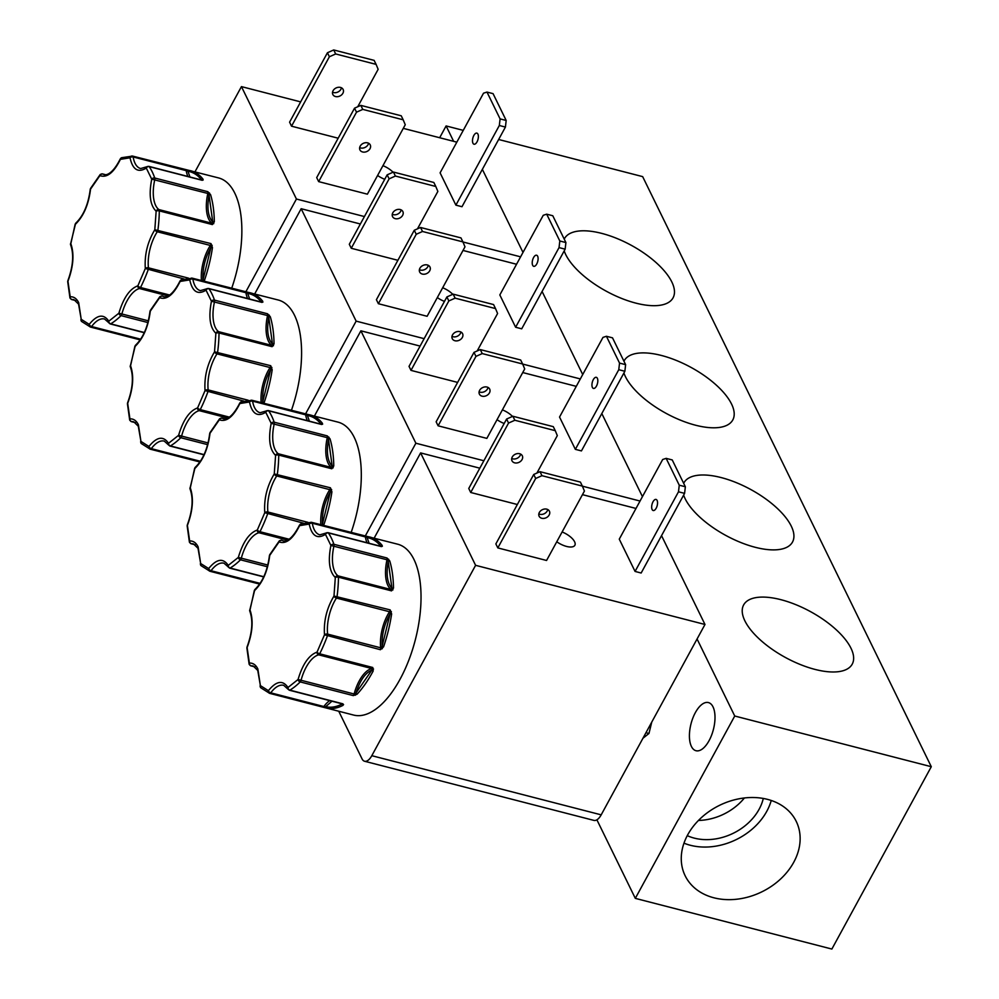 <?xml version="1.0" encoding="UTF-8"?>
<svg xmlns="http://www.w3.org/2000/svg" width="999" height="999" viewBox="0 0 999 999"><rect width="100%" height="100%" fill="white"/><g stroke="black" fill="none" stroke-linecap="round" stroke-linejoin="round"><path stroke-width="1.5" d="M252.11 400.312L308.654 414.647A88.224 40.947 104.5 0 1 310.452 415.01A88.224 40.947 104.5 0 1 322.465 423.376L321.703 424.513L268.631 410.826A2.298 1.886 145.4 0 0 265.759 412.275C257.517 417.282 252.098 413.848 249.488 401.985A2.298 2.023 -86.1 0 1 251.611 400.212L251.611 400.212A2.298 2.023 -86.1 0 1 251.935 400.262A2.298 1.061 104.5 0 1 252.023 400.274A2.298 1.061 104.5 0 1 252.447 400.674A2.298 1.061 104.5 0 1 252.585 401.148A2.298 1.411 170.5 0 0 249.488 401.985L239.847 403.546C233.217 416.908 226.373 422.327 219.343 419.805A2.298 1.436 -140.6 0 1 219.543 418.856A2.298 1.436 -140.6 0 1 220.28 418.494M192.382 278.209L248.938 292.545A88.224 40.947 104.5 0 1 250.737 292.919A88.224 40.947 104.5 0 1 262.737 301.273L261.988 302.41L208.916 288.723A2.298 1.886 145.4 0 0 206.031 290.185C197.802 295.18 192.37 291.758 189.76 279.882A2.298 2.023 -86.1 0 1 191.883 278.109L191.883 278.109A2.298 2.023 -86.1 0 1 192.208 278.159A2.298 1.061 104.5 0 1 192.295 278.172A2.298 1.061 104.5 0 1 192.72 278.571A2.298 1.061 104.5 0 1 192.869 279.046A2.298 1.411 170.5 0 0 189.76 279.882L180.132 281.443C173.489 294.817 166.646 300.237 159.615 297.702A2.298 1.436 -140.6 0 1 159.815 296.753A2.298 1.436 -140.6 0 1 160.564 296.391M132.655 156.106L189.211 170.442A88.224 40.947 104.5 0 1 191.009 170.817A88.224 40.947 104.5 0 1 203.009 179.183L202.26 180.32L149.188 166.633A2.298 1.886 145.4 0 0 146.304 168.082C138.074 173.089 132.655 169.655 130.032 157.792A2.298 2.023 -86.1 0 1 132.155 156.006L132.155 156.006A2.298 2.023 -86.1 0 1 132.48 156.056A2.298 1.061 104.5 0 1 132.567 156.081A2.298 1.061 104.5 0 1 132.992 156.468A2.298 1.061 104.5 0 1 133.142 156.955A2.298 1.411 170.5 0 0 130.032 157.792L120.404 159.353C113.761 172.715 106.93 178.134 99.9 175.612A2.298 1.436 -140.6 0 1 100.087 174.663A2.298 1.436 -140.6 0 1 100.837 174.288M311.825 522.402L368.381 536.738A88.224 40.947 104.5 0 1 370.179 537.112A88.224 40.947 104.5 0 1 382.192 545.479L381.431 546.615L328.359 532.929A2.298 1.886 145.4 0 0 325.474 534.378C317.245 539.385 311.825 535.951 309.203 524.088A2.298 2.023 -86.1 0 1 311.326 522.302L311.326 522.302A2.298 2.023 -86.1 0 1 311.651 522.365A2.298 1.061 104.5 0 1 311.75 522.377A2.298 1.061 104.5 0 1 312.163 522.764A2.298 1.061 104.5 0 1 312.312 523.251A2.298 1.411 170.5 0 0 309.203 524.088L299.575 525.649C292.932 539.01 286.101 544.43 279.071 541.908A2.298 1.436 -140.6 0 1 279.258 540.958A2.298 1.436 -140.6 0 1 280.007 540.584M332.093 467.782L331.805 468.768A2.298 1.061 -75.5 0 0 331.631 467.757A2.298 1.061 -75.5 0 0 331.381 467.445L278.321 453.771A2.298 1.998 126.8 0 0 275.599 455.394C269.618 449.687 268.144 439.011 271.179 423.364A2.298 1.661 -19 0 1 274.201 422.202L327.272 435.889L330.02 438.823A1.149 0.812 163.2 0 0 328.496 439.373C326.248 452.147 327.485 461.088 332.192 466.183L332.093 467.782A1.149 0.887 -26.1 0 1 331.631 467.757M307.043 414.36L306.518 414.822A1.149 0.699 -9.5 0 1 305.657 414.835A2.298 1.061 -75.5 0 0 305.519 414.36A2.298 1.061 -75.5 0 0 305.095 413.961A2.298 1.061 -75.5 0 0 304.995 413.948L307.417 415.509L309.39 421.166M272.377 345.679L272.09 346.678A2.298 1.061 -75.5 0 0 271.903 345.654A2.298 1.061 -75.5 0 0 271.666 345.354L218.594 331.668A2.298 1.998 126.8 0 0 215.871 333.291C209.902 327.585 208.416 316.908 211.451 301.261A2.298 1.661 -19 0 1 214.473 300.112L267.545 313.786L270.292 316.72A1.149 0.812 163.2 0 0 268.768 317.27C266.521 330.057 267.757 338.986 272.477 344.093L272.377 345.679A1.149 0.887 -26.1 0 1 271.903 345.654M248.938 292.545A1.149 1.011 98.9 0 0 248.851 292.532L246.79 292.719A1.149 0.699 -9.5 0 1 245.929 292.732A2.298 1.061 -75.5 0 0 245.791 292.257A2.298 1.061 -75.5 0 0 245.367 291.858A2.298 1.061 -75.5 0 0 245.279 291.845L247.69 293.406L249.675 299.063M212.65 223.576L212.362 224.575A2.298 1.061 -75.5 0 0 212.175 223.564A2.298 1.061 -75.5 0 0 211.938 223.252L158.866 209.565A2.298 1.998 126.8 0 0 156.144 211.189C150.175 205.494 148.701 194.817 151.723 179.158A2.298 1.661 -19 0 1 154.745 178.009L207.817 191.696L210.564 194.63A1.149 0.812 163.2 0 0 209.041 195.167C206.805 207.954 208.042 216.895 212.75 221.99L212.65 223.576A1.149 0.887 -26.1 0 1 212.175 223.564M187.6 170.167L187.063 170.617A1.149 0.699 -9.5 0 1 186.214 170.642A2.298 1.061 -75.5 0 0 186.064 170.155A2.298 1.061 -75.5 0 0 185.639 169.768A2.298 1.061 -75.5 0 0 185.552 169.743L187.962 171.304L189.947 176.973M391.82 589.885L391.533 590.871A2.298 1.061 -75.5 0 0 391.346 589.86A2.298 1.061 -75.5 0 0 391.108 589.547L338.037 575.861A2.298 1.998 126.8 0 0 335.314 577.484C329.345 571.79 327.872 561.113 330.894 545.466A2.298 1.661 -19 0 1 333.928 544.305L386.988 557.991L389.747 560.926A1.149 0.812 163.2 0 0 388.224 561.475C385.976 574.25 387.212 583.191 391.92 588.286L391.82 589.885M368.381 536.738A1.149 1.011 98.9 0 0 368.294 536.725L366.233 536.913A1.149 0.699 -9.5 0 1 365.384 536.938A2.298 1.061 -75.5 0 0 365.234 536.451A2.298 1.061 -75.5 0 0 364.81 536.063A2.298 1.061 -75.5 0 0 364.722 536.038L367.132 537.599L369.118 543.269M190.784 543.556A2.298 1.061 -75.5 0 0 191.046 543.718A2.298 1.061 -75.5 0 0 191.221 543.731A2.298 1.998 -94.8 0 1 189.66 540.996C193.232 540.759 196.041 542.694 198.114 546.828L200.662 563.511A2.298 1.961 134.6 0 0 201.024 565.646L209.902 571.253A2.298 2.023 -71.4 0 1 208.679 568.568C216.583 558.803 223.114 557.742 228.247 565.397A2.298 1.836 59.4 0 0 230.12 568.031L263.798 576.723M131.069 421.466A2.298 1.061 -75.5 0 0 131.319 421.615A2.298 1.061 -75.5 0 0 131.493 421.628A2.298 1.998 -94.8 0 1 129.932 418.893C133.504 418.656 136.326 420.604 138.399 424.725L140.946 441.408A2.298 1.961 134.6 0 0 141.296 443.544L150.187 449.15A2.298 2.023 -71.4 0 1 148.951 446.478C156.868 436.7 163.386 435.651 168.519 443.306A2.298 1.836 59.4 0 0 170.404 445.929L204.083 454.62M71.341 299.363A2.298 1.061 -75.5 0 0 71.603 299.513A2.298 1.061 -75.5 0 0 71.778 299.538A2.298 1.998 -94.8 0 1 70.205 296.79C73.776 296.553 76.598 298.501 78.671 302.635L81.219 319.305A2.298 1.961 134.6 0 0 81.581 321.453L90.459 327.06A2.298 2.023 -71.4 0 1 89.223 324.375C97.14 314.61 103.659 313.549 108.791 321.203A2.298 1.836 59.4 0 0 110.677 323.838L144.356 332.517M250.512 665.659A2.298 1.061 -75.5 0 0 250.774 665.821A2.298 1.061 -75.5 0 0 250.949 665.834A2.298 1.998 -94.8 0 1 249.375 663.086C252.947 662.849 255.769 664.797 257.842 668.93L260.389 685.614A2.298 1.961 134.6 0 0 260.751 687.749L269.63 693.356A2.298 2.023 -71.4 0 1 268.394 690.671C276.311 680.906 282.829 679.844 287.974 687.499A2.298 1.836 59.4 0 0 289.847 690.134L342.919 703.82L343.019 705.356A1.149 0.937 -117.4 0 1 342.108 704.033L341.945 703.783M713.873 897.789A61.838 48.139 153.9 0 0 781.293 878.346A61.838 48.139 153.9 0 0 795.429 819.829A61.838 48.139 153.9 0 0 767.532 799.375A61.838 48.139 153.9 0 0 701.748 817.307A61.838 48.139 153.9 0 0 684.402 874.137A61.838 48.139 153.9 0 0 713.873 897.789M683.978 843.168A59.166 46.054 153.9 0 0 690.384 845.279A59.166 46.054 153.9 0 0 771.24 800.474M687.262 835.651A50.187 39.073 153.9 0 0 694.28 838.124A50.187 39.073 153.9 0 0 763.298 798.463M698.463 820.454A50.187 39.073 153.9 0 0 744.417 797.976M814.997 669.405A61.838 26.136 28.6 0 0 852.047 664.46A61.838 26.136 28.6 0 0 835.913 629.47A61.838 26.136 28.6 0 0 780.881 599.675A61.838 26.136 28.6 0 0 743.468 605.257A61.838 26.136 28.6 0 0 814.997 669.405M683.641 495.092A61.838 26.136 28.6 0 0 755.269 547.302A61.838 26.136 28.6 0 0 792.332 542.357A61.838 26.136 28.6 0 0 776.198 507.367A61.838 26.136 28.6 0 0 721.153 477.572A61.838 26.136 28.6 0 0 683.753 483.154A61.838 26.136 28.6 0 0 683.666 483.316M623.925 373.002A61.838 26.136 28.6 0 0 695.541 425.212A61.838 26.136 28.6 0 0 732.604 420.267A61.838 26.136 28.6 0 0 716.47 385.264A61.838 26.136 28.6 0 0 661.438 355.469A61.838 26.136 28.6 0 0 624.025 361.064A61.838 26.136 28.6 0 0 623.95 361.213M564.198 250.899A61.838 26.136 28.6 0 0 635.814 303.109A61.838 26.136 28.6 0 0 672.876 298.164A61.838 26.136 28.6 0 0 656.743 263.174A61.838 26.136 28.6 0 0 601.71 233.379A61.838 26.136 28.6 0 0 564.298 238.961A61.838 26.136 28.6 0 0 564.223 239.123M695.354 712.624A24.863 11.538 -75.5 0 0 696.003 750.724A24.863 11.538 -75.5 0 0 709.065 740.671A24.863 11.538 -75.5 0 0 708.416 702.572A24.863 11.538 -75.5 0 0 695.354 712.624M488.024 387.437A5.732 4.458 -26.1 0 1 480.094 392.17A5.732 4.458 -26.1 0 1 479.108 391.795M482.055 396.178A5.732 4.458 153.9 0 0 488.224 394.443A5.732 4.458 153.9 0 0 489.685 389.098A5.732 4.458 153.9 0 0 487.025 387.05A5.732 4.458 153.9 0 0 480.856 388.786A5.732 4.458 153.9 0 0 479.395 394.13A5.732 4.458 153.9 0 0 482.055 396.178M460.914 332.005A5.732 4.458 -26.1 0 1 452.984 336.738A5.732 4.458 -26.1 0 1 451.998 336.363M454.945 340.746A5.732 4.458 153.9 0 0 461.113 339.011A5.732 4.458 153.9 0 0 462.574 333.666A5.732 4.458 153.9 0 0 459.915 331.631A5.732 4.458 153.9 0 0 453.746 333.354A5.732 4.458 153.9 0 0 452.285 338.698A5.732 4.458 153.9 0 0 454.945 340.746M592.395 387.425A5.732 2.66 -75.5 0 0 593.456 388.411A5.732 2.66 -75.5 0 0 597.027 384.877A5.732 2.66 -75.5 0 0 597.365 378.309A5.732 2.66 -75.5 0 0 596.316 377.322A5.732 2.66 -75.5 0 0 592.744 380.856A5.732 2.66 -75.5 0 0 592.395 387.425M502.397 409.865A13.749 5.807 -151.4 0 1 512.499 416.421M428.296 265.334A5.732 4.458 -26.1 0 1 420.379 270.067A5.732 4.458 -26.1 0 1 419.38 269.693M422.34 274.076A5.732 4.458 153.9 0 0 428.509 272.34A5.732 4.458 153.9 0 0 429.97 266.995A5.732 4.458 153.9 0 0 427.31 264.96A5.732 4.458 153.9 0 0 421.128 266.683A5.732 4.458 153.9 0 0 419.68 272.028A5.732 4.458 153.9 0 0 422.34 274.076M401.186 209.902A5.732 4.458 -26.1 0 1 393.256 214.635A5.732 4.458 -26.1 0 1 392.27 214.261M395.217 218.644A5.732 4.458 153.9 0 0 401.398 216.908A5.732 4.458 153.9 0 0 402.859 211.563A5.732 4.458 153.9 0 0 400.187 209.528A5.732 4.458 153.9 0 0 394.018 211.264A5.732 4.458 153.9 0 0 392.557 216.608A5.732 4.458 153.9 0 0 395.217 218.644M532.679 265.322A5.732 2.66 -75.5 0 0 533.728 266.321A5.732 2.66 -75.5 0 0 537.3 262.774A5.732 2.66 -75.5 0 0 537.649 256.206A5.732 2.66 -75.5 0 0 536.588 255.22A5.732 2.66 -75.5 0 0 533.016 258.753A5.732 2.66 -75.5 0 0 532.679 265.322M442.669 287.762A13.749 5.807 -151.4 0 1 452.772 294.318M341.458 87.8A5.732 4.458 -26.1 0 1 333.541 92.545A5.732 4.458 -26.1 0 1 332.542 92.17M335.502 96.541A5.732 4.458 153.9 0 0 341.67 94.818A5.732 4.458 153.9 0 0 343.132 89.473A5.732 4.458 153.9 0 0 340.472 87.425A5.732 4.458 153.9 0 0 334.303 89.161A5.732 4.458 153.9 0 0 332.842 94.505A5.732 4.458 153.9 0 0 335.502 96.541M382.942 165.672A13.749 5.807 -151.4 0 1 393.057 172.228M472.952 143.232A5.732 2.66 -75.5 0 0 474.001 144.218A5.732 2.66 -75.5 0 0 477.572 140.684A5.732 2.66 -75.5 0 0 477.922 134.116A5.732 2.66 -75.5 0 0 476.86 133.117A5.732 2.66 -75.5 0 0 473.289 136.663A5.732 2.66 -75.5 0 0 472.952 143.232M368.569 143.232A5.732 4.458 -26.1 0 1 360.651 147.964A5.732 4.458 -26.1 0 1 359.665 147.59M362.612 151.973A5.732 4.458 153.9 0 0 368.781 150.25A5.732 4.458 153.9 0 0 370.242 144.905A5.732 4.458 153.9 0 0 367.582 142.857A5.732 4.458 153.9 0 0 361.413 144.593A5.732 4.458 153.9 0 0 359.952 149.937A5.732 4.458 153.9 0 0 362.612 151.973M520.629 454.095A5.732 4.458 -26.1 0 1 512.712 458.841A5.732 4.458 -26.1 0 1 511.713 458.466M514.672 462.849A5.732 4.458 153.9 0 0 520.841 461.113A5.732 4.458 153.9 0 0 522.302 455.769A5.732 4.458 153.9 0 0 519.642 453.721A5.732 4.458 153.9 0 0 513.474 455.457A5.732 4.458 153.9 0 0 512.012 460.801A5.732 4.458 153.9 0 0 514.672 462.849M547.752 509.527A5.732 4.458 -26.1 0 1 539.822 514.273A5.732 4.458 -26.1 0 1 538.836 513.886M541.783 518.269A5.732 4.458 153.9 0 0 547.952 516.545A5.732 4.458 153.9 0 0 549.413 511.201A5.732 4.458 153.9 0 0 546.753 509.153A5.732 4.458 153.9 0 0 540.584 510.889A5.732 4.458 153.9 0 0 539.123 516.233A5.732 4.458 153.9 0 0 541.783 518.269M652.122 509.527A5.732 2.66 -75.5 0 0 653.171 510.514A5.732 2.66 -75.5 0 0 656.755 506.98A5.732 2.66 -75.5 0 0 657.092 500.412A5.732 2.66 -75.5 0 0 656.043 499.425A5.732 2.66 -75.5 0 0 652.459 502.959A5.732 2.66 -75.5 0 0 652.122 509.527M562.112 531.967A13.749 5.807 -151.4 0 1 574.862 545.279A13.749 5.807 -151.4 0 1 566.583 546.441A13.749 5.807 -151.4 0 1 556.768 541.77M351.136 532.529A88.224 40.947 -75.5 0 0 354.22 437.35A88.224 40.947 -75.5 0 0 337.974 422.115L308.579 414.622A1.149 1.011 98.9 0 0 307.417 415.509C312.637 416.346 317.17 419.218 321.041 424.125L321.703 424.513A2.298 1.061 -75.5 0 0 321.366 424.25A2.298 1.061 -75.5 0 0 320.941 424.313M291.408 410.427A88.224 40.947 -75.5 0 0 294.493 315.247A88.224 40.947 -75.5 0 0 278.246 300.012L248.851 292.532A1.149 1.011 98.9 0 0 247.69 293.406C252.909 294.255 257.455 297.128 261.313 302.023L261.988 302.41A2.298 1.061 -75.5 0 0 261.638 302.16A2.298 1.061 -75.5 0 0 261.214 302.21M231.681 288.336A88.224 40.947 -75.5 0 0 234.777 193.144A88.224 40.947 -75.5 0 0 218.531 177.909L189.123 170.429A1.149 1.011 98.9 0 0 187.962 171.304C193.182 172.153 197.727 175.025 201.586 179.92L202.26 180.32A2.298 1.061 -75.5 0 0 201.91 180.057A2.298 1.061 -75.5 0 0 201.486 180.12M343.019 705.356A88.224 40.947 104.5 0 1 326.423 708.054L353.634 715.072A88.224 40.947 -75.5 0 0 408.666 660.576A88.224 40.947 -75.5 0 0 413.948 559.44A88.224 40.947 -75.5 0 0 397.702 544.205L368.294 536.725A1.149 1.011 98.9 0 0 367.132 537.599C372.352 538.449 376.898 541.321 380.769 546.216L381.431 546.615A2.298 1.061 -75.5 0 0 381.094 546.353A2.298 1.061 -75.5 0 0 380.656 546.416M596.903 819.829L635.314 898.363L831.867 949.05L931.293 766.708L734.74 716.021L635.314 898.363M439.672 137.737L446.103 125.936L453.633 141.334M697.065 638.998L734.74 716.021M642.944 738.261L648.963 733.478L651.76 722.09M931.293 766.708L642.657 176.623L498.638 139.485M463.261 130.37L446.103 125.936M645.966 732.704L648.963 733.478M642.444 496.628L601.81 413.549M582.717 374.538L542.082 291.458M523.001 252.435L482.355 169.355M601.186 814.847L371.803 755.694A13.749 6.381 104.5 0 1 364.585 761.25L593.955 820.404A13.749 6.381 -75.5 0 0 601.186 814.847L704.982 624.475L661.538 535.651M365.209 536.138L415.871 443.219L483.866 460.751M582.392 486.163L640.047 501.036M420.092 346.079L360.889 330.819L314.423 416.034M576.273 386.351L522.739 372.552M486.85 438.386L438.099 425.811L436.138 421.803L474.001 352.372L480.282 349.575L482.23 353.584L522.639 363.998L524.7 368.943L486.85 438.386M457.617 382.405L410.989 370.379L409.028 366.371L446.89 296.94L453.159 294.143L455.119 298.152L495.529 308.579L497.589 313.511L477.172 350.961M618.768 369.705L624.862 371.266L581.443 450.911L575.349 449.35L559.54 417.045L602.971 337.4L606.418 336.276L619.542 363.087L618.768 369.705L575.349 449.35M360.889 330.819L415.871 443.219M504.183 423.489A13.749 5.807 -151.4 0 1 497.052 419.667M305.494 414.048L356.144 321.129L424.138 338.661M522.664 364.061L580.319 378.933M360.364 223.988L301.161 208.716L254.695 293.943M516.545 264.26L463.012 250.449M427.122 316.283L378.371 303.708L376.411 299.7L414.273 230.27L420.554 227.472L422.515 231.481L462.924 241.908L464.985 246.84L427.122 316.283M397.902 260.302L351.261 248.276L349.3 244.28L387.162 174.837L393.444 172.053L395.404 176.049L435.801 186.476L437.862 191.421L417.457 228.858M559.04 247.602L565.134 249.176L521.715 328.821L515.621 327.247L499.825 294.942L543.244 215.297L546.69 214.173L559.815 240.996L559.04 247.602L515.621 327.247M301.161 208.716L356.144 321.129M444.455 301.386A13.749 5.807 -151.4 0 1 437.325 297.565M245.766 291.945L296.428 199.026L364.41 216.558M462.949 241.97L520.604 256.83M300.649 101.886L241.446 86.613L194.98 171.84M456.83 142.158L403.284 128.359M338.174 138.212L291.533 126.186L289.585 122.178L327.435 52.747L329.395 56.743L335.676 53.958L376.086 64.373L378.146 69.318L357.729 106.756M241.446 86.613L296.428 199.026M499.325 125.499L505.419 127.073L461.988 206.718L455.894 205.145L440.097 172.852L483.516 93.194L486.975 92.07L500.087 118.893L499.325 125.499L455.894 205.145M367.395 194.181L318.656 181.618L316.695 177.61L354.545 108.167L360.826 105.382L362.787 109.39L403.196 119.805L405.257 124.75L367.395 194.181M384.74 179.296A13.749 5.807 -151.4 0 1 377.597 175.474M371.803 755.694L475.599 565.322L704.982 624.475M364.585 761.25A13.749 6.381 104.5 0 1 362.05 758.878L338.736 711.226M479.82 468.181L420.616 452.909L374.15 538.136M636.001 508.454L582.467 494.655M517.345 504.507L470.716 492.482L468.756 488.474L506.605 419.043L512.887 416.246L514.847 420.254L555.257 430.669L557.317 435.614L536.9 473.051M546.565 560.476L497.827 547.914L495.866 543.906L533.728 474.475L539.997 471.678L541.957 475.686L582.367 486.101L584.427 491.046L546.565 560.476M678.496 491.795L684.59 493.369L641.158 573.014L635.064 571.44L619.268 539.148L662.687 459.503L666.146 458.366L679.258 485.189L678.496 491.795L635.064 571.44M420.616 452.909L475.599 565.322M438.099 425.811L475.961 356.381L482.23 353.584M522.639 363.998L520.679 360.002L480.282 349.575M410.989 370.379L448.838 300.949L455.119 298.152M495.529 308.579L493.568 304.57L453.159 294.143M624.862 371.266L625.624 364.66L612.512 337.837L606.418 336.276M378.371 303.708L416.233 234.278L422.515 231.481M462.924 241.908L460.964 237.899L420.554 227.472M351.261 248.276L389.123 178.846L395.404 176.049M435.801 186.476L433.841 182.467L393.444 172.053M565.134 249.176L565.909 242.557L552.784 215.747L546.69 214.173M376.086 64.373L374.126 60.365L333.716 49.95L327.435 52.747M291.533 126.186L329.395 56.743M505.419 127.073L506.181 120.467L493.069 93.644L486.975 92.07M318.656 181.618L356.506 112.175L362.787 109.39M403.196 119.805L401.236 115.797L360.826 105.382M470.716 492.482L508.566 423.052L514.847 420.254M555.257 430.669L553.296 426.66L512.887 416.246M497.827 547.914L535.676 478.471L541.957 475.686M582.367 486.101L580.407 482.092L539.997 471.678M684.59 493.369L685.351 486.763L672.24 459.94L666.146 458.366M475.961 356.381L474.001 352.372M448.838 300.949L446.89 296.94M619.542 363.087L625.624 364.66M416.233 234.278L414.273 230.27M389.123 178.846L387.162 174.837M559.815 240.996L565.909 242.557M333.716 49.95L335.676 53.958M500.087 118.893L506.181 120.467M356.506 112.175L354.545 108.167M508.566 423.052L506.605 419.043M535.676 478.471L533.728 474.475M679.258 485.189L685.351 486.763M330.02 438.823A88.224 40.947 104.5 0 1 333.766 465.996L331.805 468.768L278.733 455.082A2.298 0.949 -179.4 0 0 275.599 455.394L274.263 473.926L330.444 487.799L331.918 491.833L330.369 491.695C324.563 501.885 321.903 512.712 322.415 524.163L321.815 525.699M331.918 491.833A88.224 40.947 104.5 0 1 323.863 524.737L323.564 525.424M270.292 316.72A88.224 40.947 104.5 0 1 274.038 343.893L272.09 346.678L219.018 332.992A2.298 0.949 -179.4 0 0 215.871 333.291L214.548 351.823L270.717 365.709L272.19 369.742L270.642 369.593C264.835 379.795 262.188 390.609 262.687 402.06L262.1 403.608M272.19 369.742A88.224 40.947 104.5 0 1 264.136 402.634L263.836 403.321M210.564 194.63A88.224 40.947 104.5 0 1 214.323 221.79L212.362 224.575L159.291 210.889A2.298 0.949 -179.4 0 0 156.144 211.189L154.82 229.733L211.001 243.606L212.462 247.64L210.914 247.502C205.107 257.692 202.46 268.519 202.972 279.97L202.372 281.506M212.462 247.64A88.224 40.947 104.5 0 1 204.408 280.532L204.121 281.219M389.747 560.926A88.224 40.947 104.5 0 1 393.494 588.086L391.533 590.871L338.461 577.185A2.298 0.949 -179.4 0 0 335.314 577.484L333.991 596.028L390.172 609.902L391.633 613.935L390.097 613.798C384.278 623.988 381.63 634.815 382.142 646.266L380.419 649.712L324.488 634.802C323.576 621.066 326.735 608.141 333.991 596.028A2.298 1.199 33.2 0 0 336.451 598.064L389.523 611.738A2.298 1.061 -75.5 0 0 390.172 609.902L390.097 613.798L382.142 646.266L383.579 646.828L380.419 649.712A2.298 1.061 -75.5 0 0 380.681 647.802L327.622 634.115A2.298 1.286 173.7 0 0 324.488 634.802L317.033 652.122A2.298 0.862 26.7 0 0 319.692 653.808L372.764 667.494L373.189 670.978L371.878 670.092C365.222 672.939 359.927 680.569 355.994 693.019L353.284 695.604L300.212 681.917A2.298 1.598 -134.9 0 1 298.064 679.495C302.622 664.16 308.953 655.032 317.033 652.122A2.298 1.973 76.6 0 0 318.693 654.845L371.765 668.531A2.298 1.061 -75.5 0 0 372.764 667.494L371.878 670.092L355.994 693.019A1.149 0.774 -137 0 0 357.093 694.205L353.284 695.604A2.298 1.061 -75.5 0 0 354.121 693.993L298.064 679.495L287.974 687.499A2.298 1.823 151.1 0 0 287.924 689.11L289.36 690.222A2.298 1.061 104.5 0 1 288.961 689.884M326.124 707.979L269.83 693.406M331.93 701.198L325.711 706.68A1.149 1.011 -76.5 0 0 326.423 708.054L322.827 707.08A2.298 1.061 -75.5 0 0 322.864 707.08L322.864 707.08A2.298 1.061 -75.5 0 0 323.838 706.518L270.766 692.831A2.298 1.324 -143.7 0 1 268.394 690.671L260.389 685.614A2.298 0.824 2.9 0 0 260.065 686.001A2.298 0.824 2.9 0 0 260.227 686.325M260.127 583.391L211.039 570.729A2.298 1.061 104.5 0 1 210.065 571.303A2.298 2.023 -71.4 0 1 209.902 571.253L210.065 571.303A2.298 1.061 104.5 0 1 210.027 571.291L259.653 584.09L210.102 571.303M267.382 566.758L240.484 559.815A2.298 1.598 -134.9 0 1 238.336 557.405C242.907 542.057 249.226 532.929 257.317 530.019A2.298 0.862 26.7 0 0 259.965 531.705L289.073 539.223M303.384 523.151L264.772 512.699C263.848 498.963 267.008 486.038 274.263 473.926A2.298 1.199 33.2 0 0 276.723 475.961L329.795 489.647A2.298 1.061 -75.5 0 0 330.444 487.799L330.369 491.695L322.415 524.163L323.863 524.737M331.643 489.535L329.795 489.647A30.357 14.086 -75.5 0 0 320.866 524.725M333.191 467.832A1.149 0.712 -137.6 0 0 332.18 467.32A1.149 0.999 126.8 0 1 331.381 467.445A30.357 14.086 -75.5 0 1 327.272 437.674A2.298 1.061 -75.5 0 0 327.272 435.889L328.496 439.373L332.192 466.183L333.766 465.996M328.971 437.187L327.272 437.674L271.179 423.364L265.759 412.275A2.298 1.773 54.2 0 1 266.383 410.926L260.102 412.737A30.357 14.086 104.5 0 1 252.585 401.148L305.657 414.835A30.357 14.086 -75.5 0 0 307.33 420.629M322.627 424.213A1.149 1.074 -130.1 0 0 321.516 424.263M322.465 423.376A1.149 0.962 141.9 0 0 321.041 424.125L320.991 424.15M308.654 414.647A1.149 1.011 98.9 0 0 308.579 414.622L252.023 400.274L241.009 401.91A2.298 1.936 69.4 0 0 239.847 403.546A2.298 0.724 24.5 0 1 239.735 403.109L241.009 401.91M304.995 413.948L305.981 414.373A1.149 0.887 -26.1 0 1 305.519 414.36M209.69 433.578L210.002 432.617A2.298 1.074 30.6 0 0 210.002 433.279C208.067 448.751 203.022 460.489 194.855 468.481L195.317 467.245C202.972 459.84 207.755 448.613 209.69 433.578A2.298 0.662 5.3 0 1 210.002 433.279L219.343 419.805A2.298 2.023 -62.4 0 1 221.99 418.131L224.713 418.843M190.072 487.787L190.185 487.562C193.843 497.902 192.944 510.452 187.475 525.224A2.298 1.161 176.5 0 0 187.163 525.874L189.385 542.007A2.298 1.511 -12.9 0 1 189.66 540.996L187.325 524.875C192.595 510.464 193.494 498.501 190.047 488.973A2.298 1.748 -23.4 0 1 190.185 487.562L194.855 468.481A2.298 1.686 -130.8 0 1 195.317 467.245M189.96 542.744A2.298 1.511 -12.9 0 1 189.385 542.007L191.046 543.718L195.329 544.817M207.667 444.655L180.769 437.724A2.298 1.598 -134.9 0 1 178.609 435.302C183.179 419.955 189.498 410.839 197.59 407.929A2.298 0.862 26.7 0 0 200.25 409.615L229.345 417.12M243.656 401.049L205.045 390.597C204.121 376.873 207.293 363.948 214.548 351.823A2.298 1.199 33.2 0 0 216.995 353.858L270.067 367.545A2.298 1.061 -75.5 0 0 270.717 365.709L270.642 369.593L262.687 402.06L264.136 402.634M271.915 367.445L270.067 367.545A30.357 14.086 -75.5 0 0 261.139 402.622M273.476 345.741A1.149 0.712 -137.6 0 0 272.465 345.217A1.149 0.999 126.8 0 1 271.666 345.354A30.357 14.086 -75.5 0 1 267.557 315.572A2.298 1.061 -75.5 0 0 267.545 313.786L268.768 317.27L272.477 344.093L274.038 343.893M269.243 315.085L267.557 315.572L211.451 301.261L206.031 290.185A2.298 1.773 54.2 0 1 206.656 288.836L200.374 290.634A30.357 14.086 104.5 0 1 192.869 279.046L245.929 292.732A30.357 14.086 -75.5 0 0 247.602 298.539M262.899 302.11A1.149 1.074 -130.1 0 0 261.788 302.16L208.566 288.474A2.298 1.061 104.5 0 1 208.916 288.723A88.224 40.947 104.5 0 1 211.95 293.956A88.224 40.947 104.5 0 1 214.473 300.112A2.298 1.061 104.5 0 1 214.485 301.885A30.357 14.086 104.5 0 0 218.594 331.668A2.298 1.061 104.5 0 1 218.831 331.968A2.298 1.061 104.5 0 1 219.018 332.992A88.224 40.947 104.5 0 1 217.645 352.023A2.298 1.061 104.5 0 1 216.995 353.858A30.357 14.086 104.5 0 0 208.167 389.91A2.298 1.286 173.7 0 0 205.045 390.597L197.59 407.929A2.298 1.973 76.6 0 0 199.238 410.651L227.809 418.019M262.737 301.273A1.149 0.962 141.9 0 0 261.313 302.023L261.263 302.06M245.279 291.845L246.266 292.282A1.149 0.887 -26.1 0 1 245.791 292.257M181.281 279.807A2.298 1.936 69.4 0 0 180.132 281.443A2.298 0.724 24.5 0 1 180.007 281.006L181.281 279.807L192.295 278.172L247.29 292.257M149.962 311.476L150.275 310.514A2.298 1.074 30.6 0 0 150.287 311.176C148.339 326.648 143.294 338.386 135.127 346.378L135.602 345.154C143.244 337.749 148.027 326.523 149.962 311.476A2.298 0.662 5.3 0 1 150.287 311.176L159.615 297.702A2.298 2.023 -62.4 0 1 162.263 296.041L162.15 295.991A2.298 1.061 104.5 0 1 162.263 296.041A30.357 14.086 104.5 0 0 163.686 296.591C165.222 297.465 171.878 297.215 180.007 281.006A2.298 0.724 24.5 0 1 180.282 280.831M130.345 365.696L130.457 365.459C134.128 375.799 133.229 388.361 127.76 403.134A2.298 1.161 176.5 0 0 127.435 403.783L129.658 419.905A2.298 1.511 -12.9 0 1 129.932 418.893L127.597 402.772C132.867 388.374 133.779 376.398 130.32 366.883A2.298 1.748 -23.4 0 1 130.457 365.459L135.127 346.378A2.298 1.686 -130.8 0 1 135.602 345.154M130.245 420.654A2.298 1.511 -12.9 0 1 129.658 419.905L131.319 421.615L135.602 422.727M140.672 339.185L91.596 326.536A2.298 1.061 104.5 0 1 90.622 327.098A2.298 2.023 -71.4 0 1 90.459 327.06L90.622 327.098A2.298 1.061 104.5 0 1 90.584 327.098L140.197 339.885M147.939 322.565L121.041 315.622A2.298 1.598 -134.9 0 1 118.893 313.199C123.451 297.864 129.783 288.736 137.862 285.826A2.298 0.862 26.7 0 0 140.522 287.512L169.63 295.017M183.941 278.946L145.317 268.506C144.393 254.77 147.565 241.845 154.82 229.733A2.298 1.199 33.2 0 0 157.28 231.756L210.352 245.442A2.298 1.061 -75.5 0 0 211.001 243.606L210.914 247.502L202.972 279.97L204.408 280.532M212.188 245.342L210.352 245.442A30.357 14.086 -75.5 0 0 201.423 280.532M213.749 223.639A1.149 0.712 -137.6 0 0 212.737 223.127A1.149 0.999 126.8 0 1 211.938 223.252A30.357 14.086 -75.5 0 1 207.829 193.469A2.298 1.061 -75.5 0 0 207.817 191.696L209.041 195.167L212.75 221.99L214.323 221.79M209.515 192.982L207.829 193.469L151.723 179.158L146.304 168.082A2.298 1.773 54.2 0 1 146.928 166.733L140.659 168.544A30.357 14.086 104.5 0 1 133.142 156.955L186.214 170.642A30.357 14.086 -75.5 0 0 187.874 176.436M203.172 180.007A1.149 1.074 -130.1 0 0 202.06 180.07M203.009 179.183A1.149 0.962 141.9 0 0 201.586 179.92L201.536 179.957M189.211 170.442A1.149 1.011 98.9 0 0 189.123 170.429L132.567 156.081L121.566 157.717A2.298 1.936 69.4 0 0 120.404 159.353A2.298 0.724 24.5 0 1 120.28 158.903L121.566 157.717M185.552 169.743L186.538 170.18A1.149 0.887 -26.1 0 1 186.064 170.155M90.235 189.373L90.547 188.424A2.298 1.074 30.6 0 0 90.559 189.086C88.624 204.558 83.566 216.284 75.412 224.275L75.874 223.052C83.516 215.647 88.312 204.42 90.235 189.373A2.298 0.662 5.3 0 1 90.559 189.086L99.9 175.612A2.298 2.023 -62.4 0 1 102.535 173.938L105.27 174.638M70.617 243.594L70.729 243.356C74.401 253.696 73.501 266.258 68.032 281.031A2.298 1.161 176.5 0 0 67.707 281.681L69.942 297.814A2.298 1.511 -12.9 0 1 70.205 296.79L67.87 280.682C73.139 266.271 74.051 254.308 70.592 244.78A2.298 1.748 -23.4 0 1 70.729 243.356L75.412 224.275A2.298 1.686 -130.8 0 1 75.874 223.052M70.517 298.551A2.298 1.511 -12.9 0 1 69.942 297.814L71.603 299.513L75.874 300.624M343.569 704.595A1.149 1.061 161.4 0 1 342.582 704.02L342.108 704.033C336.313 707.017 330.844 707.891 325.711 706.68L324.588 706.93A1.149 0.662 -143.7 0 0 323.838 706.518A30.357 14.086 -75.5 0 1 329.72 700.636M355.382 695.229L354.121 693.993A30.357 14.086 -75.5 0 1 371.765 668.531A1.149 0.987 76.6 0 1 372.402 669.03A1.149 0.674 166.1 0 0 373.551 669.03M382.28 648.751L381.543 647.802A1.149 0.637 173.7 0 1 380.681 647.802A30.357 14.086 -75.5 0 1 389.523 611.738L391.371 611.638M392.919 589.934A1.149 0.712 -137.6 0 0 391.908 589.422A1.149 0.999 126.8 0 1 391.108 589.547A30.357 14.086 -75.5 0 1 387 559.765A2.298 1.061 -75.5 0 0 386.988 557.991L388.224 561.475L391.92 588.286L393.494 588.086M388.686 559.278L387 559.765L330.894 545.466L325.474 534.378A2.298 1.773 54.2 0 1 326.099 533.029L319.83 534.84A30.357 14.086 104.5 0 1 312.312 523.251L365.384 536.938A30.357 14.086 -75.5 0 0 367.045 542.732M382.342 546.316A1.149 1.074 -130.1 0 0 381.231 546.366M382.192 545.479A1.149 0.962 141.9 0 0 380.769 546.216L380.706 546.253M364.722 536.038L365.709 536.475A1.149 0.887 -26.1 0 1 365.234 536.451M300.736 524.013A2.298 1.936 69.4 0 0 299.575 525.649A2.298 0.724 24.5 0 1 299.45 525.199L300.736 524.013L311.326 522.302L366.745 536.451M269.418 555.669L269.718 554.72A2.298 1.074 30.6 0 0 269.73 555.382C267.794 570.854 262.737 582.579 254.583 590.571L255.045 589.348C262.687 581.942 267.482 570.716 269.418 555.669A2.298 0.662 5.3 0 1 269.73 555.382L279.071 541.908A2.298 2.023 -62.4 0 1 281.718 540.234L281.606 540.197A2.298 1.061 104.5 0 1 281.718 540.234A30.357 14.086 104.5 0 0 283.142 540.784C284.678 541.67 291.333 541.421 299.45 525.199A2.298 0.724 24.5 0 1 299.725 525.024M249.787 609.889L249.9 609.652C253.571 620.004 252.672 632.554 247.203 647.327A2.298 1.161 176.5 0 0 246.878 647.976L249.113 664.11A2.298 1.511 -12.9 0 1 249.375 663.086L247.04 646.977C252.31 632.567 253.222 620.604 249.762 611.076A2.298 1.748 -23.4 0 1 249.9 609.652L254.583 590.571A2.298 1.686 -130.8 0 1 255.045 589.348M249.688 664.847A2.298 1.511 -12.9 0 1 249.113 664.11L250.774 665.821L255.057 666.92M200.499 564.223A2.298 0.824 2.9 0 1 200.337 563.898A2.298 0.824 2.9 0 1 200.662 563.511L208.679 568.568A2.298 1.324 -143.7 0 0 211.039 570.729A30.357 14.086 104.5 0 1 224.001 563.211L229.633 568.131A2.298 1.061 104.5 0 1 229.246 567.782M267.832 565.047L238.336 557.405L228.247 565.397A2.298 1.823 151.1 0 0 228.209 567.02M307.929 522.34L267.894 512.012A2.298 1.286 173.7 0 0 264.772 512.699L257.317 530.019A2.298 1.973 76.6 0 0 258.966 532.754L287.537 540.122M321.453 424.3L268.294 410.564A2.298 1.061 104.5 0 0 267.72 410.726A2.298 1.773 54.2 0 0 266.383 410.926L268.294 410.564A2.298 1.061 104.5 0 1 268.631 410.826A88.224 40.947 104.5 0 1 271.666 416.059A88.224 40.947 104.5 0 1 274.201 422.202A2.298 1.061 104.5 0 1 274.201 423.988A30.357 14.086 104.5 0 0 278.321 453.771A2.298 1.061 104.5 0 1 278.559 454.07A2.298 1.061 104.5 0 1 278.733 455.082A88.224 40.947 104.5 0 1 277.372 474.113A2.298 1.061 104.5 0 1 276.723 475.961A30.357 14.086 104.5 0 0 267.894 512.012A2.298 1.061 104.5 0 1 267.62 513.923A88.224 40.947 104.5 0 1 259.965 531.705A2.298 1.061 104.5 0 1 258.966 532.754A30.357 14.086 104.5 0 0 241.321 558.204A2.298 1.061 104.5 0 1 240.484 559.815A88.224 40.947 104.5 0 1 230.12 568.031A2.298 1.061 104.5 0 1 229.633 568.131L263.711 576.91M240.01 402.922A2.298 0.724 24.5 0 0 239.735 403.109C231.606 419.318 224.95 419.568 223.414 418.681A30.357 14.086 104.5 0 1 221.99 418.131A2.298 1.061 104.5 0 0 221.878 418.094L219.543 418.856L210.002 432.617M140.784 442.132A2.298 0.824 2.9 0 1 140.622 441.795A2.298 0.824 2.9 0 1 140.946 441.408L148.951 446.478A2.298 1.324 -143.7 0 0 151.324 448.638A2.298 1.061 104.5 0 1 150.337 449.2L199.925 461.988L150.374 449.213M208.104 442.944L178.609 435.302L168.519 443.306A2.298 1.823 151.1 0 0 168.481 444.917L169.917 446.029A2.298 1.061 104.5 0 1 169.518 445.679M207.992 288.624A2.298 1.773 54.2 0 0 206.656 288.836L208.566 288.474A2.298 1.061 104.5 0 0 207.992 288.624M81.056 320.03A2.298 0.824 2.9 0 1 80.894 319.705A2.298 0.824 2.9 0 1 81.219 319.305L89.223 324.375A2.298 1.324 -143.7 0 0 91.596 326.536A30.357 14.086 104.5 0 1 104.545 319.006L110.19 323.926A2.298 1.061 104.5 0 1 109.79 323.589M148.376 320.841L118.893 313.199L108.791 321.203A2.298 1.823 151.1 0 0 108.754 322.814M188.486 278.134L148.439 267.819A2.298 1.286 173.7 0 0 145.317 268.506L137.862 285.826A2.298 1.973 76.6 0 0 139.523 288.549L168.094 295.916M202.01 180.107L148.851 166.371A2.298 1.061 104.5 0 0 148.264 166.521A2.298 1.773 54.2 0 0 146.928 166.733L148.851 166.371A2.298 1.061 104.5 0 1 149.188 166.633A88.224 40.947 104.5 0 1 152.223 171.853A88.224 40.947 104.5 0 1 154.745 178.009A2.298 1.061 104.5 0 1 154.758 179.783A30.357 14.086 104.5 0 0 158.866 209.565A2.298 1.061 104.5 0 1 159.103 209.877A2.298 1.061 104.5 0 1 159.291 210.889A88.224 40.947 104.5 0 1 157.929 229.92A2.298 1.061 104.5 0 1 157.28 231.756A30.357 14.086 104.5 0 0 148.439 267.819A2.298 1.061 104.5 0 1 148.177 269.73A88.224 40.947 104.5 0 1 140.522 287.512A2.298 1.061 104.5 0 1 139.523 288.549A30.357 14.086 104.5 0 0 121.878 314.011A2.298 1.061 104.5 0 1 121.041 315.622A88.224 40.947 104.5 0 1 110.677 323.838A2.298 1.061 104.5 0 1 110.19 323.926L144.268 332.717M120.554 158.729A2.298 0.724 24.5 0 0 120.28 158.903C112.15 175.112 105.494 175.374 103.971 174.488A30.357 14.086 104.5 0 1 102.535 173.938A2.298 1.061 104.5 0 0 102.435 173.888L100.087 174.663L90.547 188.424M381.181 546.403L328.022 532.667A2.298 1.061 104.5 0 0 327.447 532.817A2.298 1.773 54.2 0 0 326.099 533.029L328.022 532.667A2.298 1.061 104.5 0 1 328.359 532.929A88.224 40.947 104.5 0 1 331.393 538.161A88.224 40.947 104.5 0 1 333.928 544.305A2.298 1.061 104.5 0 1 333.928 546.091A30.357 14.086 104.5 0 0 338.037 575.861A2.298 1.061 104.5 0 1 338.274 576.173A2.298 1.061 104.5 0 1 338.461 577.185A88.224 40.947 104.5 0 1 337.1 596.216A2.298 1.061 104.5 0 1 336.451 598.064A30.357 14.086 104.5 0 0 327.622 634.115A2.298 1.061 104.5 0 1 327.347 636.026A88.224 40.947 104.5 0 1 319.692 653.808A2.298 1.061 104.5 0 1 318.693 654.845A30.357 14.086 104.5 0 0 301.049 680.307A2.298 1.061 104.5 0 1 300.212 681.917A88.224 40.947 104.5 0 1 289.847 690.134A2.298 1.061 104.5 0 1 289.36 690.222L342.432 703.908M195.267 544.78L191.221 543.731A30.357 14.086 104.5 0 1 193.494 543.918L198.027 548.339L201.024 565.646M135.539 422.677L131.493 421.628A30.357 14.086 104.5 0 1 133.779 421.815L138.299 426.248L141.296 443.544M75.812 300.574L71.778 299.538A30.357 14.086 104.5 0 1 74.051 299.712L78.571 304.146L81.581 321.453M254.995 666.87L250.949 665.834A30.357 14.086 104.5 0 1 253.222 666.008L257.754 670.441L260.751 687.749M248.202 400.237L208.167 389.91A2.298 1.061 104.5 0 1 207.892 391.833A88.224 40.947 104.5 0 1 200.25 409.615A2.298 1.061 104.5 0 1 199.238 410.651A30.357 14.086 104.5 0 0 181.606 436.101A2.298 1.061 104.5 0 1 180.769 437.724A88.224 40.947 104.5 0 1 170.404 445.929A2.298 1.061 104.5 0 1 169.917 446.029L203.983 454.82M140.21 339.885L90.659 327.11M391.633 613.935A88.224 40.947 104.5 0 1 383.579 646.828M373.189 670.978A88.224 40.947 104.5 0 1 357.093 694.205M221.678 418.082A2.298 1.061 104.5 0 1 221.878 418.094L224.763 418.831M200.399 461.288L151.324 448.638A30.357 14.086 104.5 0 1 164.273 441.108L168.481 444.917M161.95 295.979A2.298 1.061 104.5 0 1 162.15 295.991L159.815 296.753L150.275 310.514M102.235 173.888A2.298 1.061 104.5 0 1 102.435 173.888L105.32 174.638M287.924 689.11L283.716 685.314A30.357 14.086 104.5 0 0 270.766 692.831A2.298 1.061 104.5 0 1 269.792 693.393L324.837 707.629M281.406 540.184A2.298 1.061 104.5 0 1 281.606 540.197L279.258 540.958L269.718 554.72M190.047 488.973L194.63 468.319M130.32 366.883L134.902 346.216M70.592 244.78L75.175 224.126M249.762 611.076L254.345 590.421M187.163 525.874L187.325 524.875M127.435 403.783L127.597 402.772M67.707 281.681L67.87 280.682M246.878 647.976L247.04 646.977"/></g></svg>
